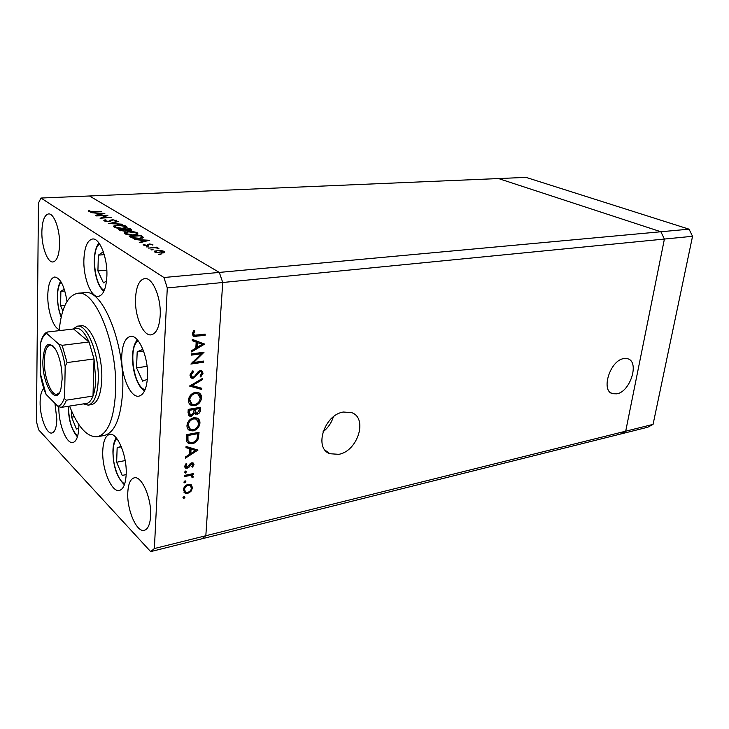 <?xml version="1.0" encoding="UTF-8"?>
<svg xmlns="http://www.w3.org/2000/svg" width="729" height="729" viewBox="0 0 729 729"><rect width="100%" height="100%" fill="white"/><g stroke="black" fill="none" stroke-linecap="round" stroke-linejoin="round"><path stroke-width="1.09" d="M71.706 411.32L71.588 417.152L76.454 429.062L78.796 428.278M74.258 416.715L71.588 417.152M64.261 289.121L60.862 291.336L60.625 305.706L62.858 310.9M64.999 305.26L60.625 305.706M64.835 290.962L60.862 291.336M103.336 251.769L98.351 255.132L97.914 270.915L103.445 282.898L106.525 281.011M106.808 270.158L97.914 270.915M104.256 254.685L98.351 255.132M142.893 349.291L137.198 351.806L136.542 367.844L142.638 381.149L147.34 379.353M147.076 366.35L136.542 367.844M143.531 350.959L137.198 351.806M121.224 446.503L117.159 447.597L116.64 462.241L122.226 475.426L126.172 474.588M125.188 460.573L116.64 462.241M121.36 446.822L117.159 447.597M147.896 244.844L147.285 244.415L147.896 244.844M343.405 412.031C324.305 414.61 313.552 448.417 329.955 453.739L338.812 454.322C357.839 451.16 368.127 417.863 351.506 412.596L343.405 412.031M623.751 358.595C610.1 360.299 600.505 390.981 612.633 393.715L616.843 393.833C630.421 391.737 639.798 361.52 627.587 358.732L623.751 358.595M689.042 229.17L660.884 231.758L664.401 239.057L625.701 431.194L664.401 239.057L660.884 231.758L498.518 178.559L526.028 177.384L689.042 229.17L692.55 236.287L653.066 424.378L647.771 427.221L620.434 434.065L625.701 431.194L620.434 434.065L201.869 538.804L205.833 535.733L222.737 282.497L219.311 272.409L89.476 195.983L498.518 178.559L660.884 231.758L163.925 277.512L40.97 198.042L38.455 203.072L36.45 421.663L38.673 429.873L150.666 551.616L154.375 548.545L167.287 287.946L163.925 277.512M40.97 198.042L89.476 195.983L219.311 272.409L222.737 282.497L167.287 287.946M692.55 236.287L222.737 282.497L205.833 535.733L154.375 548.545M653.066 424.378L205.833 535.733L201.869 538.804L150.666 551.616M322.974 431.86C327.995 427.914 331.467 422.902 333.381 416.824M88.2 405.142L91.644 404.586C97.604 403.019 100.976 394.653 101.759 379.508C102.926 354.012 90.715 323.448 80.846 325.781L77.383 326.182C87.198 323.84 99.381 354.485 98.242 380.019C97.476 395.191 94.123 403.565 88.2 405.142L83.37 403.893M69.565 406.08C77.875 427.13 87.143 437.345 97.358 436.717C107.938 433.91 114.016 418.92 115.592 391.765C117.952 345.017 95.408 289.067 77.702 293.304C67.633 295.482 61.446 307.93 59.14 330.656M97.358 436.717L104.211 435.495C114.89 432.671 121.05 417.726 122.7 390.671C125.16 344.097 102.516 288.402 84.628 292.639L77.702 293.304M126.172 474.406C127.238 455.907 117.205 432.087 109.651 434.393C105.523 435.596 103.226 441.091 102.762 450.877C101.86 469.057 111.637 492.74 119.438 490.435C123.374 489.259 125.625 483.91 126.172 474.406M58.83 406.955C58.366 423.567 66.385 444.253 72.873 442.521C76.463 441.501 78.45 436.27 78.85 426.839L78.86 424.56M66.995 301.451C64.471 286.041 60.379 277.895 54.702 277.011C50.447 278.086 48.132 284.228 47.777 295.427C47.431 310.417 53.281 328.032 59.249 329.499M106.881 276.054C107.692 258.048 99.718 237.809 92.556 238.994C87.352 240.196 84.455 247.14 83.881 259.825C83.224 277.594 91.007 297.642 98.351 296.402C103.336 295.263 106.179 288.484 106.881 276.054M147.486 377.075C148.68 357.72 138.792 334.493 130.527 336.406C125.333 337.718 122.408 344.252 121.743 355.998C120.732 375.061 130.373 398.116 138.902 396.148C143.841 394.872 146.702 388.521 147.486 377.075M160.18 315.666C161.328 297.751 152.543 277.102 144.679 278.569C139.321 279.808 136.268 286.351 135.521 298.197C134.537 315.885 143.139 336.37 151.204 334.83C156.334 333.636 159.323 327.248 160.18 315.666M43.786 388.639C41.48 390.635 40.25 395.109 40.113 402.053C39.749 416.45 46.483 434.448 51.877 433.017C54.894 432.151 56.552 427.577 56.835 419.303L54.939 403.31M150.611 516.05C151.796 498.581 141.626 475.363 134.191 477.841C130.4 478.999 128.268 483.883 127.794 492.512C126.755 509.689 136.678 532.808 144.351 530.32C147.969 529.181 150.056 524.424 150.611 516.05M59.587 244.388C60.006 229.517 53.973 213.096 48.542 213.925C44.442 214.9 42.218 220.869 41.863 231.831C41.535 246.539 47.458 262.804 52.989 261.957C56.953 261.046 59.149 255.186 59.587 244.388M201.295 353.747L191.39 355.132L191.463 353.948L204.056 352.198L193.632 362.495L203.5 361.074L203.427 362.24L190.87 364.053L201.295 353.747L200.347 353.064L191.435 354.303M193.094 378.287L191.618 378.141L189.905 375.098L192.893 370.733L193.467 371.735L191.198 374.906L192.283 377.03L193.176 377.121L194.443 376.474L198.406 371.453L201.632 370.56L203.063 373.193L200.739 376.948L200.047 376.018L201.796 373.257L200.994 371.653L200.338 371.599L193.094 378.287L190.588 377.385M189.586 386.06L202.416 378.497L202.334 379.727L192.256 385.559L201.805 388.284L201.733 389.505L189.586 386.06M188.447 400.139C189.048 395.984 191.344 393.378 195.363 392.32L198.47 392.612C200.575 393.551 201.596 395.3 201.523 397.87C200.94 402.043 198.643 404.659 194.607 405.725L191.481 405.461C189.376 404.495 188.364 402.727 188.447 400.139M186.97 425.526C187.563 421.426 189.85 418.829 193.823 417.735L197.085 418.027C199.072 418.947 200.028 420.633 199.946 423.084C199.382 427.194 197.094 429.8 193.094 430.912L189.85 430.648C187.845 429.709 186.888 428.005 186.97 425.526M186.068 446.449L197.96 450.075L185.385 458.177L185.458 456.974L189.504 454.377L189.832 448.782L185.995 447.661L186.068 446.449M182.924 497.734L184 496.504L184.947 497.278L183.881 498.508L182.924 497.734M188.228 484.302L191.299 484.831L192.556 487.865L190.898 491.519L187.69 493.415L185.166 493.205L183.38 489.87C183.781 487.036 185.403 485.177 188.228 484.302M183.836 482.115L185.448 480.921L185.868 481.678L184.792 482.908L183.836 482.115L184.792 482.908M184.309 476.547L184.373 475.454L193.276 473.586L193.212 474.67L191.909 474.944L193.24 476.793L192.875 477.805L191.973 477.413L191.435 475.691L190.36 475.463L184.309 476.547M184.41 472.283L186.013 471.089L186.451 471.854L185.366 473.085L184.41 472.283L185.366 473.085M191.791 462.797L193.076 462.888L193.987 464.573L192.584 467.116L191.864 466.533L192.893 464.801L191.763 463.881L188.592 467.681L185.822 468.282L184.756 466.296L186.123 463.48L186.906 464.045L185.859 466.013L187.207 467.298L190.387 463.48L191.791 462.797M192.164 443.697L188.729 443.451C186.961 442.512 186.223 440.863 186.533 438.493L186.761 434.621L199.063 432.333L198.224 438.858C196.948 441.574 194.935 443.186 192.164 443.697L191.253 442.913L187.335 442.412M188.027 412.824L188.228 409.388L200.621 407.265L200.466 409.725C200.457 412.04 199.363 413.553 197.167 414.263L194.634 413.27L191.317 416.25L189.64 416.104L188.027 412.824M192.31 339.349L204.557 344.124L191.581 351.925L191.654 350.631L195.828 348.125L196.183 342.138L192.237 340.653L192.31 339.349M193.604 333.791L194.497 335.249L205.177 334.146L205.104 335.331L193.677 336.424L192.301 333.891L193.96 330.483L194.907 331.066L193.604 333.791L192.656 333.135L193.932 334.848M105.878 215.693L96.255 215.912L107.919 215.283L102.151 217.862L111.355 217.351L100.101 218.281L105.878 215.693L105.86 216.267M108.721 221.634L104.056 220.923L103.828 220.34L105.094 219.821L106.124 220.058L105.277 220.851L108.284 221.352L112.466 219.629L116.686 220.759L114.717 220.969L115.209 220.276L112.977 219.903L108.721 221.634M108.73 223.593L118.271 221.525L111.209 223.42L122.773 224.24L108.73 223.593M114.116 227.12L113.651 226.045L117.56 225.042C121.488 224.906 124.504 225.334 126.582 226.336L127.092 227.448L123.192 228.441C119.201 228.578 116.175 228.141 114.116 227.12M124.841 233.727L124.358 232.587L128.258 231.567C132.241 231.412 135.302 231.849 137.453 232.879L137.991 234.064L134.09 235.075C130.044 235.23 126.964 234.784 124.841 233.727M134.455 239.431L149.39 240.278L139.84 242.748L139.275 242.411L142.365 241.609L139.777 240.032L134.455 239.431M158.767 254.521L160.936 254.567L158.767 254.521M157.227 250.339L161.036 250.457L164.216 251.368L164.645 252.316L161.792 253.127L154.821 252.088L154.384 251.141L157.209 250.721M150.994 249.728L153.154 249.783L150.994 249.728M148.543 248.106L157.027 247.122L157.564 247.441L156.243 247.541L158.931 248.379L154.776 247.714L148.543 248.106M146.31 246.849L148.461 246.903L146.31 246.849M149.418 243.987L152.844 244.47L152.962 245.008L149.983 244.306L147.313 245.673L143.467 245.09L143.212 244.443L146.748 245.354L148.233 244.206L149.399 244.415M139.667 238.583C135.649 238.784 132.724 238.337 130.883 237.235L129.161 236.178L141.244 235.376L143.622 237.636L139.667 238.583M119.738 230.373L118.289 229.48L130.236 228.742L131.867 230.154L126.901 230.382L124.878 231.211L119.738 230.373M90.843 212.576L104.848 213.433L95.499 215.447L98.032 214.499L95.8 213.132L90.843 212.576M89.758 211.31L101.55 211.446L93.74 211.847L88.537 211.355L88.719 210.572L89.867 210.69L89.749 211.756M159.277 254.685L159.305 254.12M164.153 252.644L164.216 251.368M161.237 252.79L163.396 252.17L163.105 251.45L157.765 250.667L155.623 251.259L155.933 251.997L161.218 253.154M155.915 252.571L155.933 251.997M151.514 249.901L151.532 249.345M146.839 247.022L146.857 246.475M152.808 245.135L152.844 244.47M143.44 245.081L143.476 244.261M144.524 245.482L144.542 244.999M147.44 245.655L147.458 245.199M147.705 245.627L147.741 244.744M148.178 245.545L148.233 244.206M142.346 242.101L142.365 241.609M143.349 241.363L146.985 240.424L141.308 240.114L143.321 241.846M146.966 240.907L146.985 240.424M141.271 240.944L141.308 240.114M141.207 236.178L141.244 235.376M140.515 235.759L130.901 236.396L133.443 237.745L139.166 238.274L142.246 237.526L140.515 235.759M130.874 237.235L130.901 236.396M133.425 238.228L133.443 237.745M137.389 234.456L137.453 232.879M133.598 234.774L136.633 233.991L136.25 232.97L128.751 231.858L125.661 232.679L126.062 233.635L133.58 235.102M126.044 234.264L126.062 233.635M130.209 229.535L130.236 228.742M130.163 229.507L125.689 229.343L129.562 230.309L130.573 230.063L130.163 229.507M125.953 231.084L126.017 229.544M124.377 231.239L125.652 230.583L125.689 229.343M125.652 230.246L124.459 229.425L120.003 229.699L124.395 230.92M124.304 233.28L124.331 232.615L124.331 233.307M120.668 230.783L120.695 230.118M119.975 230.51L120.003 229.699M126.527 227.822L126.582 226.336M122.709 228.15L125.762 227.384L125.397 226.418L118.034 225.334L114.945 226.127L115.328 227.029L122.7 228.459M115.31 227.648L115.328 227.029M105.049 221.306L105.094 219.821M105.258 221.361L105.277 220.851M110.936 221.024L110.972 219.903M116.44 220.933L116.467 220.24M110.799 221.115L110.134 221.16M98.989 214.29L102.552 213.524L97.23 213.214L98.98 214.69M97.212 213.998L97.23 213.214M88.692 211.446L88.719 210.572M89.594 211.729L89.612 211.109M184.118 496.485L184.947 497.278M184.054 496.495L182.997 497.661L183.881 498.508M191.089 484.694L191.663 487.036L192.556 487.865M191.663 487.036L191.463 488.184M190.205 490.863L190.898 491.519M187.462 492.385L186.797 492.576L187.69 493.415M186.797 492.576L183.908 492.166M183.608 488.576L184.829 491.3M190.205 485.605L187.49 484.521M187.745 492.339C189.886 491.665 191.126 490.252 191.472 488.093L190.069 485.541L188.155 485.386C186.013 486.052 184.783 487.464 184.473 489.624L185.795 492.166L187.745 492.339M183.59 488.794L184.473 489.624M187.298 484.594L188.155 485.386M183.899 482.079L184.975 480.876L185.868 481.678M192.319 473.786L193.212 474.67M192.31 473.859L191.007 474.132L191.909 474.944M192.137 475.062L193.24 476.793M192.338 475.982L192.155 476.648M192.101 477.103L192.875 477.805M191.217 475.609L189.458 474.652L190.36 475.463M189.458 474.652L184.373 475.527M185.558 471.043L186.451 471.854M185.549 471.043L184.473 472.264M192.939 462.833L193.987 464.573M193.085 463.772L192.884 464.573M191.891 466.496L192.584 467.116M191.891 463.498L191.034 463.052M190.916 463.125L191.763 463.881M190.187 463.68L190.943 464.355M189.166 465.12L189.941 465.813M187.854 467.007L188.592 467.681M187.016 467.316L186.296 467.571L187.189 468.382M186.296 467.571L184.975 467.489M184.984 465.22L185.859 466.013M184.966 465.275L186.023 466.797M196.657 449.538L195.445 450.322M190.643 453.411L189.513 454.14M186.023 447.141L189.832 448.782M195.591 450.449L190.151 448.344L189.886 452.745L190.788 453.538L195.591 450.449L191.053 449.137L190.788 453.538M190.151 448.344L191.053 449.137M198.088 432.516L197.304 438.074L198.224 438.858M197.304 438.074L196.921 438.913M193.003 442.394L191.253 442.913M187.071 439.66L189.622 442.412L192.228 442.585C194.552 442.129 196.174 440.744 197.103 438.43L197.741 433.682L196.821 432.908L187.052 434.73L187.071 439.66L188.492 441.519M197.741 433.682L187.964 435.505L187.982 440.444M187.052 434.73L187.964 435.505M197.741 418.364L199.026 422.319L199.946 423.084M199.026 422.319L198.197 425.454M193.996 429.572L192.174 430.137L193.094 430.912M192.174 430.137L188.219 429.49M187.763 422.492L187.335 424.488L189.23 428.588M196.73 419.284L195.399 418.328L191.855 418.364M193.158 429.791C196.383 428.852 198.224 426.711 198.689 423.367L196.32 419.084L193.768 418.865C190.542 419.786 188.702 421.918 188.246 425.253L190.542 429.563L193.158 429.791M187.335 424.488L188.246 425.253M192.848 418.1L193.768 418.865M199.637 407.438L198.962 411.502M197.404 413.097L196.247 413.516L197.167 414.263M196.247 413.516L194.725 413.398M193.759 412.55L194.634 413.27M191.645 415.065L190.406 415.494L191.317 416.25M190.406 415.494L188.611 415.302M188.428 411.183L189.349 411.94L190.424 415.029L191.39 415.12L193.732 412.66L194.06 409.516L193.139 408.769L188.519 409.561L188.428 411.183L189.695 414.427M194.361 409.315L195.29 410.062L196.283 413.051L197.222 413.143L199.199 410.154L199.29 408.614L198.361 407.876L194.406 408.55L195.636 412.523M194.406 408.55L195.29 410.062M199.29 408.614L195.336 409.297M188.519 409.561L189.44 410.309L189.349 411.94M194.06 409.516L189.44 410.309M199.172 392.949L200.593 397.141L201.523 397.87M200.593 397.141L199.618 400.567M195.992 404.203L193.686 404.978L194.607 405.725M193.686 404.978L189.85 404.349M189.358 396.849L188.811 399.146L190.825 403.41M198.17 393.888L196.821 392.967L192.921 393.168M194.679 404.586C197.923 403.684 199.782 401.533 200.256 398.134L197.75 393.696L195.29 393.469C192.046 394.353 190.196 396.494 189.731 399.884L192.155 404.358L194.679 404.586M188.811 399.146L189.731 399.884M194.37 392.74L195.29 393.469M201.441 379.053L202.334 379.727M191.372 384.876L192.256 385.559M200.84 388.001L201.733 389.505M200.794 388.785L189.932 385.705M192.511 370.997L193.467 371.735M192.529 371.025L190.269 374.196L191.198 374.906M190.269 374.196L191.636 376.529M201.605 370.551L202.115 372.492L203.063 373.193M202.115 372.492L200.047 376.027M200.703 371.58L199.391 370.888L200.338 371.599M197.851 372.072L198.671 372.692M196.475 373.986L197.322 374.624M193.549 377.03L192.164 377.576M202.398 352.426L201.14 353.647M192.839 361.903L193.632 362.495M202.498 361.21L203.427 362.24M202.48 361.548L191.581 363.124M204.029 343.751L204.557 344.124M203.455 343.541L202.106 344.352L197.45 342.612L197.158 347.332L195.828 348.116M192.256 340.343L196.183 342.138M196.502 341.937L196.219 346.649L197.158 347.332L202.115 344.352L197.45 342.612M204.175 334.274L205.104 335.331M204.147 334.666L192.793 335.777M193.668 330.838L192.893 332.233L193.841 332.898M192.893 332.233L192.656 333.135M42.883 360.864C44.095 344.006 48.305 340.124 55.513 349.218C59.833 357.265 62.038 367.234 62.129 379.126L60.935 388.839C56.452 407.402 42.1 384.265 42.883 360.864M53.017 345.901L50.237 345.054C46.592 346.056 44.624 351.405 44.341 361.101C43.94 376.729 51.039 395.683 56.98 394.271L59.432 392.703M84.837 403.666L87.471 403.246C89.694 402.262 91.535 399.866 93.002 396.057C94.615 391.746 95.526 386.27 95.736 379.609L94.023 358.96L89.038 341.974L73.593 328.979L47.203 332.041L46.829 333.508C44.013 334.584 41.89 338.001 40.478 343.769L40.186 372.975C41.444 381.121 43.412 388.265 46.091 394.407L57.855 406.244C60.771 405.661 63.031 402.526 64.626 396.849L65.173 366.514C63.824 357.875 61.719 350.439 58.849 344.216L46.829 333.508M58.849 344.216L62.156 345.318L89.038 341.974C83.908 330.711 78.759 326.373 73.593 328.979M64.626 396.849C64.416 398.544 64.99 399.656 66.366 400.185L93.002 396.057L94.023 358.96L67.068 362.577L65.173 366.514M72.727 329.08L77.383 326.182M40.478 343.769L41.015 341.154C42.273 336.944 44.077 334.019 46.428 332.36M46.091 394.407L40.186 372.975M87.471 403.246L61.099 407.42L57.855 406.244M68.499 406.253L68.48 407.083C68.89 421.025 71.943 430.693 77.648 436.097M61.081 281.968C58.876 284.556 57.691 289.222 57.527 295.947C57.509 303.674 58.748 310.645 61.245 316.869M99.645 244.005C90.606 249.254 94.415 286.761 104.302 290.352M138.291 340.935C127.821 346.084 133.635 387.582 145.126 389.632M116.868 438.63C114.626 440.881 113.369 445.064 113.104 451.187C112.466 464.337 118.59 481.65 124.759 483.71M131.512 237.581L131.539 236.788M131.256 230.437L131.293 229.371M110.179 221.397L110.207 220.504M186.414 475.098L187.317 475.919M197.987 434.065L198.908 434.839M186.97 436.161L187.872 436.944M199.546 408.987L200.466 409.725M195.627 335.768L196.575 336.433M66.366 400.185C64.981 404.03 63.223 406.445 61.099 407.42M62.156 345.318L67.068 362.577M68.335 406.9C68.508 419.986 71.533 429.973 77.42 436.853M57.391 295.81C57.372 303.583 58.63 310.709 61.172 317.197M57.4 295.473C57.5 289.44 58.584 284.711 60.635 281.266M98.971 243.039C90.76 252.562 93.904 283.49 103.837 291.4M137.371 339.842C128.167 349.966 132.906 383.755 144.542 390.944M112.922 450.941C113.059 466.186 116.886 477.459 124.404 484.767M112.94 450.376C113.15 445.091 114.225 440.899 116.184 437.792M325.198 450.267L329.955 453.739M610.893 392.858L612.633 393.715M154.384 251.141L154.357 251.705M163.396 252.17L163.369 252.899M155.605 251.724L155.569 252.453M144.415 244.898L144.397 245.445M147.586 245.108L147.568 245.646M147.914 244.406L147.859 245.609M142.246 237.526L142.21 238.246M136.633 233.991L136.605 234.72M125.643 233.289L125.607 234.109M130.573 230.063L130.555 230.564M125.652 230.583L125.634 231.139M113.651 226.045L113.633 226.719M125.762 227.384L125.734 228.086M114.927 226.71L114.9 227.503M105.14 220.75L105.122 221.324M110.152 220.568L110.125 221.416M110.289 220.413L110.261 221.37M115.364 220.632L115.346 221.087M185.166 493.205L184.273 492.367M190.069 485.541L189.166 484.712M191.435 475.691L190.533 474.88M192.383 463.936L191.481 463.134M185.822 468.282L184.993 467.526M188.729 443.451L187.827 442.667M189.85 430.648L188.939 429.873M196.32 419.084L195.399 418.328M195.618 414.145L194.734 413.416M189.64 416.104L188.729 415.348M191.481 405.461L190.551 404.713M197.75 393.696L196.821 392.967M200.994 371.653L200.047 370.952M191.618 378.141L190.688 377.431M193.677 336.424L192.839 335.832"/></g></svg>
